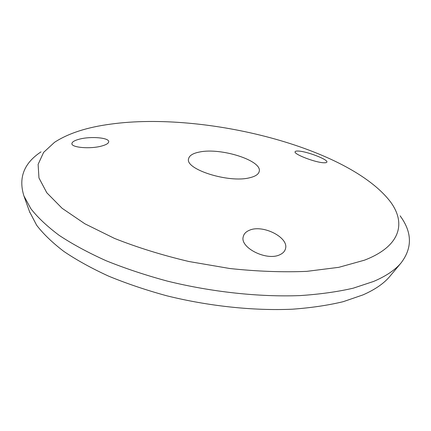 <?xml version="1.0" encoding="UTF-8"?>
<svg xmlns="http://www.w3.org/2000/svg" width="431" height="431" viewBox="0 0 431 431"><rect width="100%" height="100%" fill="white"/><g stroke="black" fill="none" stroke-linecap="round" stroke-linejoin="round"><path stroke-width="0.65" d="M79.493 139.138C74.778 140.355 72.252 141.794 71.918 143.453C70.846 147.537 90.057 149.277 101.56 146.061C106.031 144.843 108.413 143.453 108.709 141.88C109.619 137.737 91.016 136.072 79.493 139.138M249.404 230.262C245.912 231.716 243.854 233.888 243.229 236.786C239.781 247.663 266.794 261.364 279.908 254.705C283.048 253.245 284.923 251.198 285.532 248.552C288.872 237.433 262.732 224.195 249.404 230.262M298.532 151.065C296.415 150.925 295.267 151.162 295.09 151.787C293.608 154.201 315.519 162.6 323.756 162.762C325.691 162.859 326.736 162.616 326.897 162.04C328.142 159.535 306.947 151.41 298.532 151.065M199.65 151.998C192.98 153.258 189.29 155.532 188.573 158.813C184.851 169.302 228.893 183.294 249.689 177.755C255.421 176.398 258.6 174.275 259.23 171.398C262.317 160.547 220.968 147.456 199.65 151.998M364.427 260.189C400.561 246.327 406.121 223.323 390.734 202.209C349.573 147.558 204.526 111.112 110.789 124.112C87.17 127.22 68.416 133.287 54.521 142.322L43.596 152.407L38.122 164.362L38.957 177.949L46.812 192.776L62.118 208.297L84.869 223.786L114.501 238.413C137.322 247.469 162.153 255.179 189.004 261.531L229.831 268.518C257.097 271.428 282.763 272.376 306.824 271.358L338.788 267.328L364.427 260.189M41.02 151.868C23.98 163.112 18.274 177.782 23.899 195.884L30.854 208.706C37.777 217.547 47.227 226.437 59.203 235.38C72.607 244.237 88.253 252.695 106.139 260.744C125.141 268.421 145.581 275.22 167.449 281.136C211.95 292.083 259.424 297.153 300.051 295.591C319.716 294.281 337.425 291.819 353.194 288.194L373.596 281.443C385.955 276.163 395.082 270.032 400.97 263.05C412.505 248.008 412.214 232.266 400.108 215.834M29.54 211.664L36.657 225.251C43.353 233.968 52.437 242.707 63.901 251.462C76.702 260.114 91.598 268.335 108.596 276.136C126.633 283.56 146.012 290.106 166.727 295.779C208.868 306.236 253.827 310.934 292.493 309.194C311.23 307.815 328.153 305.304 343.27 301.662L362.924 294.917C374.873 289.664 383.773 283.571 389.624 276.637L390.233 275.91M389.624 276.637L400.97 263.05M29.858 212.553L23.899 195.884"/></g></svg>
